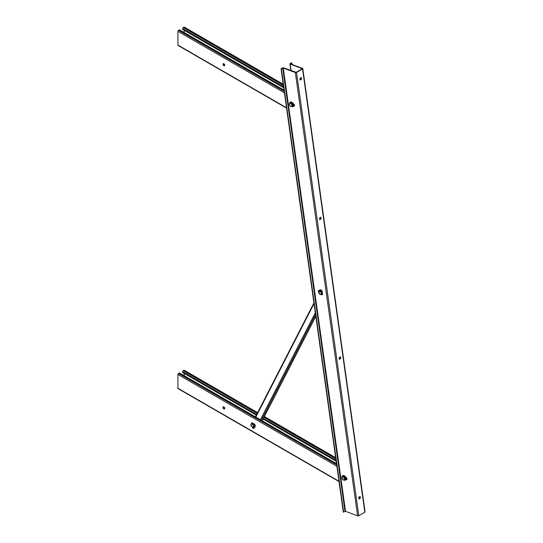 <?xml version="1.0" encoding="UTF-8"?>
<svg xmlns="http://www.w3.org/2000/svg" width="543" height="543" viewBox="0 0 543 543"><rect width="100%" height="100%" fill="white"/><g stroke="black" fill="none" stroke-linecap="round" stroke-linejoin="round"><path stroke-width="0.81" d="M224.598 408.804A1.208 0.699 60 0 1 223.329 407.209A1.208 0.699 60 0 1 223.438 406.795M223.003 407.399A1.208 0.699 60 0 1 223.254 406.85A1.208 0.699 60 0 1 224.184 407.169A1.208 0.699 60 0 1 224.707 408.384A1.208 0.699 60 0 1 224.463 408.94A1.208 0.699 60 0 1 223.533 408.614A1.208 0.699 60 0 1 223.003 407.399M257.62 412.632L184.321 370.312A0.835 0.482 -60 0 0 183.901 370.353L183.249 370.733A0.835 0.482 -60 0 0 182.658 371.758L182.658 372.593L184.186 373.421L184.165 375.681M184.186 373.421L256.344 415.13M263.097 419.033L336.171 461.217M339.029 481.56L178.104 388.652A0.835 0.482 -60 0 1 177.934 388.272L177.934 374.487A0.835 0.482 -60 0 1 178.525 373.462L179.176 373.082A0.835 0.482 -60 0 1 179.597 373.041L336.511 463.634M358.991 499.017L360.362 498.141L360.097 496.472L358.74 497.232L358.923 498.99M358.889 498.773L360.036 498.019L359.839 496.601M339.375 359.371L340.746 358.495L340.481 356.826L339.124 357.586L339.3 359.344M339.273 359.127L340.42 358.38L340.223 356.955M302.797 68.622A0.835 0.394 172 0 0 302.56 68.398L290.478 63.884L291.863 62.839L290.159 63.511A0.835 0.394 -8 0 0 289.914 63.85A0.835 0.394 -8 0 0 290.152 64.074L302.336 68.683L296.193 72.314L283.589 67.861A0.835 0.394 -8 0 0 282.421 67.984L281.043 68.778L343.312 512.069L345.531 511.336L357.613 515.85A0.835 0.394 172 0 0 358.787 515.728L364.821 512.239A0.835 0.394 172 0 0 365.066 511.906L302.797 68.622A0.835 0.394 172 0 1 302.553 68.954L296.519 72.436A0.835 0.394 172 0 1 295.344 72.558L283.263 68.051L281.362 68.9L343.638 512.185M319.684 219.684L321.076 218.972L320.865 217.18L319.508 217.947L319.684 219.684M300.069 80.045L301.514 79.21L301.25 77.534L299.838 78.416L300.143 80.086M291.863 62.839L292.093 64.488M319.657 219.481L320.804 218.734L320.608 217.315M300.041 79.841L301.189 79.088L300.992 77.669M224.626 65.642A1.208 0.699 60 0 1 223.356 64.047A1.208 0.699 60 0 1 223.465 63.626M223.03 64.237A1.208 0.699 60 0 1 223.282 63.687A1.208 0.699 60 0 1 224.205 64.006A1.208 0.699 60 0 1 224.734 65.221A1.208 0.699 60 0 1 224.483 65.771A1.208 0.699 60 0 1 223.553 65.452A1.208 0.699 60 0 1 223.03 64.237M283.215 84.233L184.342 27.15A0.835 0.482 -60 0 0 183.928 27.191L183.269 27.571A0.835 0.482 -60 0 0 182.679 28.596L182.679 29.424L283.704 87.756M184.192 30.265L184.192 32.512M286.561 108.098L178.131 45.49A0.835 0.482 -60 0 1 177.955 45.11L177.955 31.318A0.835 0.482 -60 0 1 178.545 30.299L179.204 29.919A0.835 0.482 -60 0 1 179.618 29.879L284.043 90.165M289.365 103.577L289.616 105.362L290.967 106.713L291.408 106.557A1.765 1.018 -120 0 0 291.835 105.451A1.765 1.018 -120 0 0 291.557 104.616A1.765 1.018 -120 0 0 291.028 103.889L290.464 103.15L291.272 102.681L292.623 104.032L292.874 105.81L292.066 106.279L291.815 104.494L291.028 103.889A1.765 1.018 -120 0 0 289.806 103.428L291.272 102.681M291.815 104.494L292.623 104.032M290.464 103.15L289.806 103.428A1.765 1.018 -120 0 0 289.378 104.534A1.765 1.018 -120 0 0 290.179 106.102A1.765 1.018 -120 0 0 291.408 106.557L292.066 106.279M321.531 294.218L321.28 292.439L319.929 291.089L319.264 291.367A1.765 1.018 -120 0 0 318.897 291.767A1.765 1.018 -120 0 0 318.836 292.473L320.424 294.652L322.006 293.946M318.822 291.516L318.836 292.473A1.765 1.018 -120 0 0 319.637 294.041A1.765 1.018 -120 0 0 320.865 294.496A1.765 1.018 -120 0 0 321.293 293.39A1.765 1.018 -120 0 0 320.492 291.829A1.765 1.018 -120 0 0 319.264 291.367L320.737 290.62L321.85 291.734M319.929 291.089L320.737 290.62M321.28 292.439L321.755 292.161M342.925 476.611L341.825 477.046L342.64 479.564A1.765 1.018 -120 0 0 343.285 480.005A1.765 1.018 -120 0 0 343.868 480.026L345.334 479.279L345.09 477.494L344.282 477.962L342.925 476.611L343.733 476.15L345.09 477.494M344.527 479.747L344.296 478.919A1.765 1.018 -120 0 0 343.495 477.351A1.765 1.018 -120 0 0 342.266 476.897A1.765 1.018 -120 0 0 341.839 478.003A1.765 1.018 -120 0 0 342.64 479.564L343.868 480.026A1.765 1.018 -120 0 0 344.296 478.919L344.282 477.962M341.825 477.046L343.733 476.15M253.031 424.531L251.592 423.703L250.873 424.721L252.196 427.056A1.765 1.018 -120 0 0 252.821 427.226A1.765 1.018 -120 0 0 253.282 426.961L254.558 425.922L253.839 426.947L253.031 427.409L253.282 426.961A1.765 1.018 -120 0 0 253.282 425.522L253.031 424.531L253.506 424.259M253.751 426.384L253.282 425.522A1.765 1.018 -120 0 0 252.196 424.178A1.765 1.018 -120 0 0 251.117 424.28A1.765 1.018 -120 0 0 251.117 425.719A1.765 1.018 -120 0 0 252.196 427.056L253.031 427.409M253.941 424.334L254.558 425.922M251.592 423.703L252.067 423.425M294.184 106.116L294.306 106.041A1.113 0.645 -120 0 0 294.347 106.021A1.113 0.645 -120 0 0 294.068 104.371L292.446 102.715A2.6 1.5 -120 0 0 291.469 102.036A2.6 1.5 -120 0 0 290.485 102.064A2.6 1.5 -120 0 0 290.478 102.064L290.295 102.172A2.6 1.5 -120 0 0 290.281 102.179L290.261 102.199M291.53 106.509A2.6 1.5 -120 0 0 292.792 106.72L294.109 106.156A1.113 0.645 -120 0 0 294.15 106.136A1.113 0.645 -120 0 0 293.872 104.487L292.249 102.824A2.6 1.5 -120 0 0 291.272 102.152A2.6 1.5 -120 0 0 290.288 102.172L290.485 102.064M293.973 105.294L293.675 104.779M289.616 103.435A2.6 1.738 -69.5 0 1 289.833 102.532L290.145 102.328M289.833 102.532L290.179 102.199M289.833 103.306A2.6 1.738 -69.5 0 1 290.03 102.6L290.105 103.15M320.988 294.449A2.6 1.5 -120 0 0 321.368 294.639A2.6 1.5 -120 0 0 322.352 294.611L322.583 294.333M322.026 290.783L322.026 290.783A2.6 1.5 -120 0 0 320.037 289.955L318.727 290.519A1.113 0.645 -120 0 0 318.687 290.539A1.113 0.645 -120 0 0 318.653 290.566M322.101 290.939L322.135 291.53A2.6 1.738 110.5 0 0 322.542 294.408L322.393 294.496M321.829 290.899A2.6 1.5 -120 0 0 319.841 290.071L318.531 290.634A1.113 0.645 -120 0 0 318.49 290.654A1.113 0.645 -120 0 0 318.761 292.304L318.822 292.365M321.904 291.048L321.958 291.408M322.345 294.34A2.6 1.738 110.5 0 1 321.945 291.462L322.433 294.489M322.542 294.408L322.135 291.53M346.644 479.578L346.767 479.51A1.113 0.645 -120 0 0 346.807 479.489A1.113 0.645 -120 0 0 346.536 477.84L344.907 476.177A2.6 1.5 -120 0 0 343.929 475.505A2.6 1.5 -120 0 0 342.945 475.525A2.6 1.5 -120 0 0 342.945 475.532L342.755 475.641M343.99 479.978A2.6 1.5 -120 0 0 345.26 480.188L346.57 479.625A1.113 0.645 -120 0 0 346.61 479.605A1.113 0.645 -120 0 0 346.339 477.955L344.71 476.292A2.6 1.5 -120 0 0 343.733 475.62A2.6 1.5 -120 0 0 342.748 475.641A2.6 1.5 -120 0 0 342.748 475.648L342.728 475.661M346.434 478.763L346.135 478.247M342.076 476.903A2.6 1.738 -69.5 0 1 342.294 475.994L342.606 475.797M342.294 475.994L342.64 475.661M342.3 476.774A2.6 1.738 -69.5 0 1 342.49 476.068L342.565 476.618M253.832 428.291A1.113 0.645 -120 0 0 253.934 428.251A1.113 0.645 -120 0 0 254.056 428.142L254.952 426.941A2.6 1.5 -120 0 0 255.217 425.997A2.6 1.5 -120 0 0 254.884 424.578L254.884 424.578M252.38 427.158L252.509 427.477A1.113 0.645 -120 0 0 253.737 428.366A1.113 0.645 -120 0 0 253.859 428.257L254.755 427.056A2.6 1.5 -120 0 0 255.02 426.112A2.6 1.5 -120 0 0 254.687 424.694M251.83 422.936L251.891 422.787A2.6 1.5 0 0 0 254.219 424.131L254.776 424.456M251.789 422.956L251.68 422.963A2.6 1.5 -120 0 0 251.348 423.981M254.219 424.361L254.531 424.545L254.219 424.361A2.6 1.5 0 0 1 251.891 423.017L254.219 424.131M223.567 408.031L224.666 408.662M223.336 407.291L224.666 408.058M182.658 371.758L256.669 414.492M263.43 418.388L336.042 460.315M183.249 370.733L257.212 413.44M263.973 417.336L335.832 458.828M183.901 370.353L257.511 412.85M264.271 416.752L335.717 458.007M177.934 388.272L338.981 481.254M177.934 374.487L336.877 466.247M178.525 373.462L336.667 464.767M179.176 373.082L336.551 463.939M282.74 68.106L345.009 511.391M283.263 68.051L345.531 511.336M295.344 72.558L357.613 515.85M296.519 72.436L358.787 515.728M302.553 68.954L364.821 512.239M290.152 64.074L291.075 70.658M223.594 64.868L224.693 65.499M223.356 64.122L224.693 64.895M182.679 28.596L283.582 86.846M183.269 27.571L283.371 85.36M183.928 27.191L283.256 84.538M177.955 45.11L286.521 107.785M177.955 31.318L284.417 92.785M178.545 30.299L284.206 91.299M179.204 29.919L284.091 90.477M314.03 303.625L255.821 417.051M315.32 312.782L260.436 419.712M315.558 314.492L261.298 420.214M315.795 316.189L262.154 420.703M293.668 105.715A0.624 0.36 60 0 1 293.512 104.629A0.624 0.36 60 0 1 293.668 105.715M293.546 104.704L294.028 105.342M290.356 103.041L290.254 102.342M318.802 291.903A0.624 0.36 60 0 1 319.243 291.279M346.129 479.184A0.624 0.36 60 0 1 345.979 478.098A0.624 0.36 60 0 1 346.129 479.184M346.006 478.173L346.488 478.811M342.816 476.51L342.714 475.811M253.459 427.165A0.624 0.36 60 0 1 253.255 427.938A0.624 0.36 60 0 1 252.766 427.321M253.065 427.389L253.595 427.633M264.38 416.535L335.676 457.695M289.914 63.85L290.858 70.576M313.929 302.919L255.461 416.841M315.816 316.318L262.221 420.744M293.505 104.718L293.939 105.478M318.958 291.163L319.399 291.917M345.966 478.186L346.4 478.94M253.099 426.947L253.533 427.701M251.959 422.671L254.613 424.205"/></g></svg>
